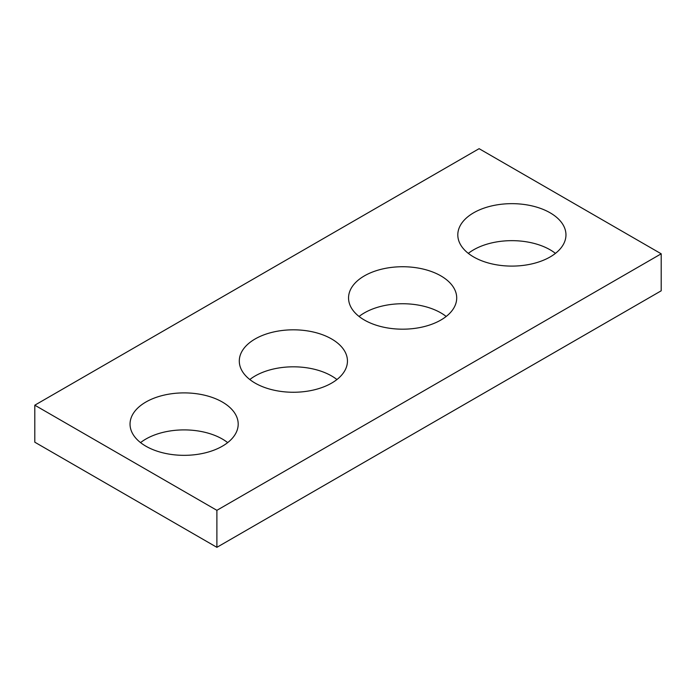 <?xml version="1.0" encoding="UTF-8"?>
<svg xmlns="http://www.w3.org/2000/svg" width="696" height="696" viewBox="0 0 696 696"><rect width="100%" height="100%" fill="white"/><g stroke="black" fill="none" stroke-linecap="round" stroke-linejoin="round"><path stroke-width="1.04" d="M661.2 253.805L479.109 148.674L34.8 405.194L34.8 442.195L216.891 547.326L661.2 290.806L661.2 253.805L216.891 510.325L216.891 547.326M34.8 405.194L216.891 510.325M473.645 256.954A54.079 31.224 0 0 0 532.579 263.723A54.079 31.224 0 0 0 565.961 234.883A54.079 31.224 0 0 0 511.882 203.658A54.079 31.224 0 0 0 457.803 234.883A54.079 31.224 0 0 0 473.645 256.954M555.443 253.379A54.079 31.224 0 0 0 468.321 253.379M364.391 320.038A54.079 31.224 0 0 0 423.325 326.807A54.079 31.224 0 0 0 456.707 297.958A54.079 31.224 0 0 0 402.627 266.733A54.079 31.224 0 0 0 348.548 297.958A54.079 31.224 0 0 0 364.391 320.038M446.188 316.462A54.079 31.224 0 0 0 359.066 316.462M255.136 383.113A54.079 31.224 0 0 0 314.07 389.882A54.079 31.224 0 0 0 347.452 361.033A54.079 31.224 0 0 0 293.373 329.817A54.079 31.224 0 0 0 239.293 361.033A54.079 31.224 0 0 0 255.136 383.113M336.934 379.538A54.079 31.224 0 0 0 249.812 379.538M145.873 446.188A54.079 31.224 0 0 0 204.815 452.957A54.079 31.224 0 0 0 238.197 424.116A54.079 31.224 0 0 0 184.118 392.892A54.079 31.224 0 0 0 130.039 424.116A54.079 31.224 0 0 0 145.873 446.188M227.679 442.621A54.079 31.224 0 0 0 140.557 442.621"/></g></svg>
